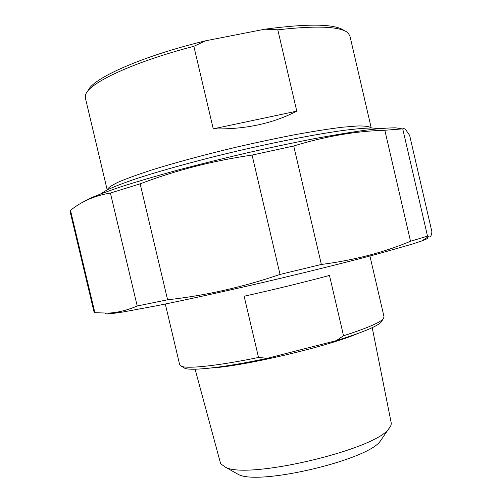 <?xml version="1.0" encoding="UTF-8"?>
<svg xmlns="http://www.w3.org/2000/svg" width="502" height="502" viewBox="0 0 502 502"><rect width="100%" height="100%" fill="white"/><g stroke="black" fill="none" stroke-linecap="round" stroke-linejoin="round"><path stroke-width="0.75" d="M94.872 312.702L94.131 312.388L70.123 211.624L70.487 210.344L94.872 312.702L108.112 313.104C117.305 312.721 127.006 310.355 137.215 306L110.402 193.038L140.152 183.845L167.593 299.776L137.215 306M321.368 264.46L280.034 274.431L252.073 155.074L293.72 145.982L321.368 264.46C353.966 260.231 383.685 252.493 410.523 241.255L384.833 130.25L402.736 128.863L427.516 236.128L410.523 241.255M427.516 236.128L428.357 236.712C430.27 237.684 431.456 236.047 431.908 231.786L409.645 135.383L405.566 129.441L403.966 128.543L402.736 128.863M81.65 202.864L89.632 198.466C97.865 194.889 109.185 190.71 123.58 185.935C139.644 180.871 158.048 175.499 178.787 169.833C200.511 164.098 223.02 158.5 246.325 153.041C269.536 147.789 291.681 143.095 312.765 138.966C332.732 135.251 350.208 132.34 365.192 130.231C378.458 128.612 388.642 127.815 395.739 127.834L402.115 128.882M110.402 193.038C94.884 195.598 81.581 201.371 70.487 210.344M252.073 155.074C212.722 160.803 175.418 170.391 140.152 183.845M384.833 130.25C355.523 131.122 325.152 136.362 293.72 145.982M167.593 299.776C204.973 295.684 242.453 287.238 280.034 274.431M427.284 237.402C429.342 237.653 427.522 238.826 421.824 240.922L411.866 244.217L377.918 253.886C348.764 261.711 309.27 271.576 268.024 281.277C226.766 290.928 186.976 299.663 157.352 305.63L122.582 312.075L112.159 313.562C106.775 314.158 104.46 314.039 105.213 313.204M296.77 111.162C272.542 123.674 244.706 129.579 213.256 128.863L296.77 111.162L277.801 29.813C317.239 25.382 340.663 26.43 348.062 32.956L349.919 35.962L371.229 127.954C369.817 126.548 365.362 125.876 357.863 125.952L342.402 127.219C329.312 128.851 313.813 131.279 295.91 134.517C276.966 138.175 257.143 142.38 236.442 147.13C205.45 154.503 176.146 162.41 152.715 169.676C138.314 174.351 126.83 178.505 118.271 182.151C111.519 185.414 107.83 187.993 107.196 189.881M213.256 128.863L193.86 46.303L205.751 40.769L264.811 29.204L277.801 29.813M107.19 189.881L85.371 97.978L85.716 94.458C88.98 82.993 133.199 62.06 193.86 46.303M344.366 30.691C335.418 23.845 308.899 23.349 264.811 29.204M205.751 40.769C142.053 56.067 92.061 78.594 88.001 90.818M378.91 128.644L371.825 127.954C364.621 128.104 354.82 128.976 342.414 130.558C315.639 134.316 277.305 141.727 237.358 151.027C197.443 160.464 159.812 170.862 134.16 179.402C122.344 183.5 113.176 187.083 106.656 190.151L100.62 193.916M343.537 335.75L336.29 340.645L267.359 358.29L258.53 357.462L244.135 296.236C275.291 289.29 303.735 282.356 329.475 275.447L343.537 335.75C365.807 328.597 378.966 323.068 383.007 319.165L384.074 316.95L369.924 256.026M336.29 340.645C361.565 332.795 376.45 326.708 380.949 322.391L382.035 320.69M183.205 367.313L184.962 368.368C192.002 371.085 225.423 367.313 267.359 358.29M258.53 357.462C218.753 365.676 188.451 368.907 181.686 366.397L179.722 364.891L165.309 304.017M372.22 327.662L391.183 422.722C391.535 424.523 390.681 426.593 388.611 428.928C374.674 449.93 247.398 479.805 225.48 467.211L220.893 463.936L220.384 462.8L195.102 369.202M235.363 472.765L238.387 474.459C258.467 485.792 367.401 460.221 380.271 441.158L382.191 438.346M210.984 368.004C243.2 366.366 327.869 346.505 357.455 333.648M421.824 240.922L428.357 236.712M112.159 313.562L108.112 313.104M380.949 322.391L383.007 319.165M184.962 368.368L181.686 366.397M380.271 441.158L388.611 428.928M238.387 474.459L225.48 467.211"/></g></svg>
